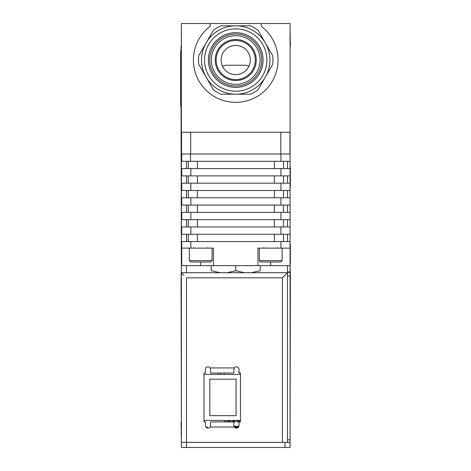 <?xml version="1.0" encoding="UTF-8"?>
<svg xmlns="http://www.w3.org/2000/svg" width="471" height="471" viewBox="0 0 471 471"><rect width="100%" height="100%" fill="white"/><g stroke="black" fill="none" stroke-linecap="round" stroke-linejoin="round"><path stroke-width="0.71" d="M290.077 132.263L181.364 132.263L181.364 23.55L290.077 23.55L290.077 168.594L181.729 168.594L181.729 175.889L290.077 175.889L290.077 183.19L181.729 183.19L181.729 190.484L290.077 190.484L290.077 241.558L181.729 241.558L181.729 265.632L213.463 265.632L213.463 248.123L181.729 248.123M261.258 23.55L261.258 26.288A42.319 42.319 0 0 1 266.98 88.548A42.319 42.319 0 0 1 204.455 88.548A42.319 42.319 0 0 1 210.184 26.288L210.184 23.55M248.888 66.311A9.414 9.414 0 0 0 244.473 65.21L226.963 65.21A9.414 9.414 0 0 0 222.547 66.311M181.364 132.263L181.364 272.709L287.522 272.709L282.412 277.819L282.412 442.346L181.364 442.346L181.364 272.709L183.92 275.264M287.522 161.3L287.522 168.594L287.522 161.3M287.522 175.889L287.522 183.19L287.522 175.889M287.522 190.484L287.522 197.779L287.522 190.484M287.522 205.073L287.522 212.374L287.522 205.073M287.522 219.669L287.522 226.963L287.522 219.669M287.522 234.258L287.522 241.558L287.522 234.258M287.522 265.632L287.522 272.344L287.522 265.632M210.09 427.02L234.352 427.02L233.893 425.56L234.352 427.02A2.555 2.555 0 0 0 239.003 425.56L239.003 421.916L240.463 421.916L240.463 373.032L239.003 373.032L239.003 369.382A2.555 2.555 0 0 0 234.352 367.922L233.893 369.382L233.893 373.032L210.549 373.032L210.549 369.382L210.09 367.922A2.555 2.555 0 0 0 205.438 369.382L205.438 373.032L203.978 373.032L203.978 421.916L205.438 421.916L205.438 425.56A2.555 2.555 0 0 0 210.09 427.02L210.537 425.813M210.337 426.573L210.143 426.944M210.549 425.56L210.549 421.916L233.893 421.916L233.893 425.56M234.352 367.922L210.09 367.922L210.549 369.382M234.105 368.369L234.299 368.004M186.469 447.45L181.364 447.45L181.364 442.346L290.077 442.346L290.077 447.45L186.469 447.45L186.469 277.819L282.412 277.819M290.077 241.558L290.077 442.346M290.077 263.954L290.366 275.994L287.522 275.994L287.522 272.344L290.077 272.344M287.522 275.994L287.522 442.346M233.999 426.29L238.897 426.29M224.773 421.692L240.463 421.692M227.988 421.692L227.988 420.397M228.859 421.692L228.859 420.397M290.077 167.641L290.077 46.311M290.077 187.352L290.077 244.249M290.077 27.93L290.366 46.311M290.366 275.994L290.077 438.695M290.366 263.954L290.366 244.249M290.366 187.352L290.366 167.641M181.364 46.311L181.364 27.93M181.07 46.311L181.07 51.427M181.07 106.152L181.364 273.657M181.364 278.326L181.07 273.657M181.07 278.326L181.364 422.499M181.364 438.695L181.07 422.499M181.07 424.83L181.364 424.83M181.364 275.994L181.07 275.994M235.718 45.44A14.589 14.589 0 0 0 221.129 60.029A14.589 14.589 0 0 0 235.718 74.624A14.589 14.589 0 0 0 250.313 60.029A14.589 14.589 0 0 0 235.718 45.44M235.718 40.459A19.57 19.57 0 0 0 216.148 60.029A19.57 19.57 0 0 0 235.718 79.605A19.57 19.57 0 0 0 255.294 60.029A19.57 19.57 0 0 0 235.718 40.459M235.718 39.511A20.518 20.518 0 0 1 256.242 60.029A20.518 20.518 0 0 1 235.718 80.553A20.518 20.518 0 0 1 215.2 60.029A20.518 20.518 0 0 1 235.718 39.511M235.718 34.036A25.993 25.993 0 0 1 261.711 60.029A25.993 25.993 0 0 1 235.718 86.022A25.993 25.993 0 0 1 209.725 60.029A25.993 25.993 0 0 1 235.718 34.036M235.718 87.388A27.359 27.359 0 0 0 263.077 60.029A27.359 27.359 0 0 0 235.718 32.67A27.359 27.359 0 0 0 208.359 60.029A27.359 27.359 0 0 0 235.718 87.388M235.718 91.221A31.192 31.192 0 0 0 266.91 60.029A31.192 31.192 0 0 0 235.718 28.837A31.192 31.192 0 0 0 204.526 60.029A31.192 31.192 0 0 0 235.718 91.221M235.718 25.828A34.2 34.2 0 0 0 201.517 60.029A34.2 34.2 0 0 0 235.718 94.229A34.2 34.2 0 0 0 269.918 60.029A34.2 34.2 0 0 0 235.718 25.828L221.058 25.828A37.209 37.209 0 0 0 213.428 30.232L198.768 55.625A37.209 37.209 0 0 0 198.768 64.433L213.428 89.826A37.209 37.209 0 0 0 221.058 94.229L250.378 94.229A37.209 37.209 0 0 0 258.008 89.826L272.668 64.433A37.209 37.209 0 0 0 272.668 55.625L258.008 30.232A37.209 37.209 0 0 0 250.378 25.828L235.718 25.828M207.558 428.08L207.558 427.168L206.01 427.168M204.126 421.916L204.126 420.397M224.773 421.916L224.773 420.397M181.364 106.152L180.634 106.152L180.634 51.427L181.364 51.427M224.084 373.032L224.084 374.433M239.003 370.989A1.46 1.46 0 0 0 239.003 372.738M239.292 373.032A1.46 1.46 0 0 0 240.463 373.291M232.497 374.433A1.46 1.46 0 0 0 231.496 374.433M220.764 373.032L220.764 374.433M218.061 374.433L218.061 373.032M230.095 420.397A6.824 6.824 0 0 0 229.554 421.692M233.504 421.692A3.244 3.244 0 0 1 238.662 421.692M237.99 426.29A3.244 3.244 0 0 1 234.175 426.29M238.414 420.397A4.015 4.015 0 0 1 239.58 421.692M238.756 426.661A4.015 4.015 0 0 1 234.717 427.438M232.586 421.692A4.015 4.015 0 0 1 233.757 420.397M181.582 132.263L181.582 154.005L290.077 154.005M289.93 154.005L289.93 132.263M280.952 154.005L280.952 161.3L181.729 161.3L181.729 154.005M290.077 197.779L181.729 197.779L181.729 205.073L290.077 205.073M290.077 212.374L181.729 212.374L181.729 219.669L290.077 219.669M290.077 226.963L181.729 226.963L181.729 234.258L290.077 234.258M280.952 161.3L290.077 161.3M188.294 161.3L188.294 168.594M188.294 234.258L188.294 241.558M188.294 175.889L188.294 183.19M283.507 175.889L283.507 183.19M290.077 168.594L290.077 175.889M290.077 183.19L290.077 190.484M290.077 248.123L257.973 248.123L257.973 265.632L213.463 265.632M188.294 190.484L188.294 197.779M283.507 190.484L283.507 197.779M188.294 205.073L188.294 212.374M283.507 205.073L283.507 212.374M188.294 219.669L188.294 226.963M283.507 219.669L283.507 226.963M257.973 265.632L270.743 265.632L270.743 261.982L280.734 261.982L282.123 260.598L259.356 260.598L259.356 248.123M290.077 265.632L270.743 265.632M283.507 234.258L283.507 241.558M283.507 161.3L283.507 168.594M270.743 261.982L260.746 261.982L259.356 260.598M212.08 248.123L212.08 260.598L189.318 260.598L189.318 248.123M200.699 265.632L200.699 261.982L210.696 261.982L212.08 260.598M200.699 261.982L190.702 261.982L189.318 260.598M251.379 272.709L260.175 270.684M226.957 272.709L235.718 270.713L244.478 272.709M211.267 270.684L220.057 272.709M260.175 265.632L260.175 270.707M235.718 265.632L235.718 270.713M211.267 265.632L211.267 270.707M240.463 374.433L203.978 374.433M203.978 420.397L240.463 420.397M236.083 379.173L209.819 379.173L209.819 415.657L236.083 415.657L236.083 379.173M186.469 161.3L186.469 168.594M186.469 175.889L186.469 183.19M186.469 190.484L186.469 197.779M186.469 205.073L186.469 212.374M186.469 219.669L186.469 226.963M186.469 234.258L186.469 241.558M186.469 265.632L186.469 272.709M284.967 442.346L284.967 447.45M290.077 271.979L287.522 271.979M290.077 439.79L287.522 439.79M181.364 436.358L181.07 436.358M181.07 433.585L181.364 433.585M181.364 33.765L181.07 33.765M181.07 30.262L181.364 30.262M235.718 84.38A24.351 24.351 0 0 0 260.069 60.029A24.351 24.351 0 0 0 235.718 35.678A24.351 24.351 0 0 0 211.367 60.029A24.351 24.351 0 0 0 235.718 84.38M181.364 66.022L180.634 66.022M181.364 91.557L180.634 91.557M224.043 373.032L224.043 374.433M280.81 154.005L280.81 132.263M190.702 154.005L190.702 132.263M190.849 168.594L190.849 175.889M190.849 183.19L190.849 190.484M190.849 197.779L190.849 205.073M190.849 212.374L190.849 219.669M190.849 226.963L190.849 234.258M190.849 241.558L190.849 248.123M197.414 175.889L197.414 183.19M274.387 175.889L274.387 183.19M190.484 154.005L190.484 161.3M280.952 168.594L280.952 175.889M280.952 183.19L280.952 190.484M280.952 197.779L280.952 205.073M280.952 212.374L280.952 219.669M280.952 226.963L280.952 234.258M280.952 241.558L280.952 248.123M197.414 190.484L197.414 197.779M274.387 190.484L274.387 197.779M197.414 205.073L197.414 212.374M274.387 205.073L274.387 212.374M197.414 219.669L197.414 226.963M274.387 219.669L274.387 226.963M274.387 234.258L274.387 241.558M197.414 234.258L197.414 241.558M274.387 161.3L274.387 168.594M197.414 161.3L197.414 168.594M282.123 248.123L282.123 260.598M263.807 247.687L263.371 248.123M277.672 247.687L278.108 248.123M193.769 247.687L193.328 248.123M207.629 247.687L208.064 248.123"/></g></svg>
